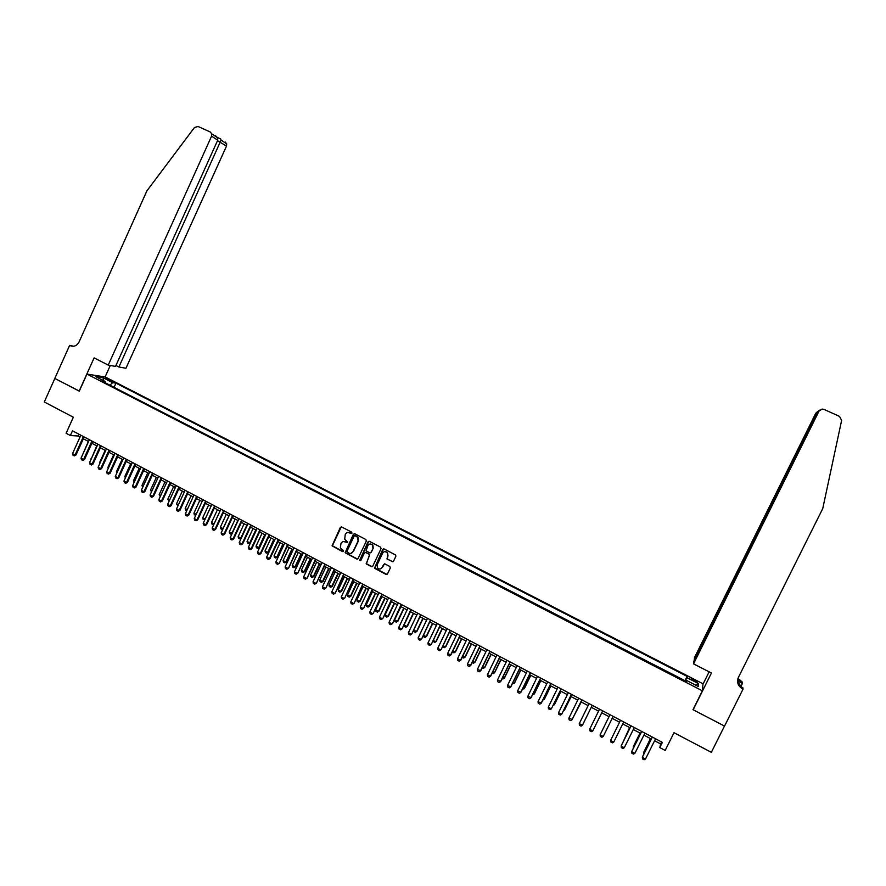 <?xml version="1.0" encoding="UTF-8"?>
<svg xmlns="http://www.w3.org/2000/svg" width="886" height="886" viewBox="0 0 886 886"><rect width="100%" height="100%" fill="white"/><g stroke="black" fill="none" stroke-linecap="round" stroke-linejoin="round"><path stroke-width="1.33" d="M351.986 533.15L351.653 532.132L341.708 526.971L340.324 527.458L332.073 545.82L342.483 551.579L343.458 550.56L340.324 547.936L340.999 543.417C342.074 541.623 343.558 541.113 345.462 541.867L347.722 542.199L344.709 539.153L345.263 534.38C346.326 532.586 347.821 532.065 349.726 532.818L351.986 533.15M694.491 679.905L691.235 678.654L697.592 682.32L694.491 679.905M392.099 561.735L393.517 561.248L395.865 556.297L395.643 555.024L384.147 548.988L382.73 549.475L374.49 568.203L386.075 574.416L387.492 573.929L390.327 567.959L389.84 566.486L385.033 563.972L383.627 564.46L382.22 567.417C380.792 569.377 379.186 569.51 377.425 567.815L377.148 564.77L382.63 553.174C383.904 551.325 385.421 551.092 387.204 552.476L387.714 555.821L386.972 558.977L392.974 561.768M86.972 374.091L79.286 391.147L54.854 378.455L44.3 401.978L73.339 417.228L66.107 433.276L70.359 435.524L72.486 430.806L662.385 742.379L659.793 747.574L665.187 750.431L674.002 732.711L711.347 752.325L724.493 726.044L692.985 709.686L702.388 690.803L86.972 374.091L105.235 376.982L702.997 683.793L702.388 690.803M366.361 540.981L365.874 539.508L354.777 533.749L353.37 534.236L345.13 552.731L356.67 559.011L358.066 558.523L366.361 540.981M369.418 541.346L380.581 547.138L381.069 548.611L372.74 566.209L371.334 566.686L366.151 563.806L369.44 555.6L368.964 554.127L365.796 552.476L364.401 552.964L360.89 560.373L359.616 560.428L368.011 541.833L369.418 541.346M106.785 379.297L112.965 381.833L109.764 379.751L105.445 378.167L106.785 379.297M684.878 681.002L687.06 676.361L115.955 383.151L112.622 382.652L109.942 385.2M687.06 676.361L686.849 677.613L698.556 683.627L698.246 686.462L686.384 680.37L686.163 681.666L101.79 381.013L105.246 381.534L95.865 376.705L103.33 377.879L112.622 382.652M684.933 680.636L113.242 386.905M654.577 740.751L660.613 743.941L659.793 747.574M70.359 435.524L78.079 435.99L80.039 437.019M83.339 438.769L88.556 441.527M91.856 443.277L97.095 446.046M100.395 447.784L105.667 450.575M108.978 452.325L114.283 455.127M117.583 456.866L122.91 459.69M126.211 461.44L131.582 464.275M134.882 466.014L140.287 468.871M143.576 470.61L149.014 473.489M152.314 475.228L157.786 478.119M161.075 479.858L166.579 482.77M169.868 484.509L175.406 487.444M178.695 489.172L184.266 492.129M187.544 493.856L193.159 496.825M196.437 498.563L202.086 501.542M205.364 503.281L211.045 506.283M214.312 508.01L220.038 511.034M223.305 512.761L229.053 515.807M232.331 517.535L238.112 520.591M241.38 522.319L247.205 525.398M250.472 527.126L256.331 530.227M259.598 531.943L265.49 535.066M268.757 536.783L274.682 539.928M277.938 541.645L283.908 544.801M287.164 546.518L293.177 549.697M296.422 551.413L302.469 554.614M305.725 556.33L311.806 559.542M315.051 561.259L321.175 564.504M324.42 566.209L330.578 569.465M333.812 571.182L340.014 574.46M343.247 576.166L349.483 579.466M352.717 581.183L358.996 584.494M362.23 586.2L368.543 589.544M371.766 591.25L378.123 594.606M381.345 596.311L387.747 599.689M390.959 601.395L397.393 604.795M400.616 606.5L407.095 609.922M410.307 611.617L416.819 615.061M420.03 616.756L426.587 620.222M429.799 621.928L436.388 625.405M439.6 627.1L446.234 630.61M449.435 632.305L456.113 635.838M459.313 637.521L466.036 641.076M469.226 642.771L475.992 646.348M479.182 648.031L485.982 651.631M489.172 653.314L496.016 656.936M499.206 658.619L506.094 662.263M509.273 663.935L516.206 667.601M519.384 669.284L526.362 672.972M529.529 674.645L536.551 678.366M539.718 680.038L546.784 683.77M549.951 685.443L557.061 689.197M560.218 690.87L567.372 694.657M570.529 696.318L577.727 700.128M580.884 701.79L588.127 705.621M591.272 707.283L598.559 711.137M601.705 712.798L609.036 716.674M612.193 718.347L619.535 722.223M622.725 723.917L630.079 727.805M633.302 729.51L640.667 733.398M643.923 735.114L651.299 739.024M78.898 434.195L78.079 435.99M661.598 741.959L660.613 743.941M114.194 387.038L115.955 383.151M105.334 382.83L105.246 381.534M686.384 680.37L685.764 681.456M685.243 681.19L686.849 677.613M103.208 380.482L103.33 377.879M698.556 683.627L695.322 684.967M351.598 533.516L347.899 532.475M343.569 541.523L347.356 542.564M341.276 526.849L332.394 545.754L343.115 551.601M354.3 533.627L345.451 552.665L357.523 559.055M355.164 535.642L354.178 535.986L346.935 551.369L348.63 553.097C350.535 553.861 352.03 553.351 353.093 551.557L358.066 541.036L357.7 537.359L354.876 535.565M350.956 553.362L353.093 551.557M355.474 535.598L357.999 537.304L358.365 540.981L353.414 551.491M365.265 552.366L369.628 554.381L366.45 563.729L372.209 566.719M368.908 541.235L359.882 559.609L360.558 560.716M372.94 548.201L372.519 544.968C370.758 543.483 369.207 543.683 367.889 545.566L366.073 550.793L369.606 552.764L371.012 552.277L373.239 548.135L372.818 544.912L370.016 543.982M370.448 552.809L371.012 552.277M373.239 548.135L371.312 552.211M384.679 551.601L387.481 552.41L388.002 555.755L387.26 558.911L392.376 561.658M380.592 568.878L382.22 567.417M384.446 563.861L382.508 567.339M383.594 548.877L374.778 568.114L386.994 574.438M88.356 441.427L82.874 454.075M83.406 436.576L75.077 455.005L75.997 455.027L74.269 455.891L73.006 455.216L72.53 453.643L80.847 435.225M84.159 436.975L75.997 455.027M72.53 453.643L75.077 455.005L74.269 455.891M115.933 365.486L118.912 367.003L125.956 368.255L226.517 146.057L217.502 140.719M118.912 367.003L221.09 140.099L226.716 143.853L226.517 146.057M79.164 391.08L94.104 357.889L108.236 365.098L211.588 136.134L211.787 133.875L210.226 131.981L198.043 126.477L194.455 127.54L146.899 190.867L79.031 342.04C76.905 345.828 73.97 347.035 70.204 345.684L69.629 345.385L54.81 378.433L79.308 391.091M69.629 345.385L73.593 346.249M105.091 376.96L110.285 365.464M108.236 365.098L115.523 366.394L217.723 140.209L211.588 136.134M225.188 142.015L226.716 143.853M70.204 345.684L73.04 346.249L70.094 345.629M215.154 135.292L217.613 137.773L217.723 140.209M217.48 137.496L220.714 138.98L221.09 140.099M693.539 663.869L819.007 411.104L817.678 411.968L693.904 661.344L693.539 663.869L711.447 673.006L693.151 709.775L724.549 726.077L743.033 689.131L742.889 687.724L740.419 686.462M819.007 411.104L822.064 409.066L824.013 409.398L839.54 416.409L841.622 420.396L822.74 508.608L738.37 677.469C736.598 682.142 737.927 685.919 742.346 688.776L743.033 689.131M738.027 678.266L742.324 682.131L742.457 683.471L737.54 680.957M740.851 686.683L742.457 683.471M702.952 684.28L709.143 671.832M694.07 660.17L817.058 412.367L815.796 413.197L694.425 657.744L694.402 660.336M737.861 678.765L741.826 682.84L737.54 680.658M815.796 413.197L817.712 411.458M737.54 681.179L742.424 688.821M818.62 410.794L817.401 412.522M819.683 410.163L817.678 411.968M96.751 445.857L91.402 458.616M91.059 458.427L91.225 458.992M105.179 450.31L99.465 462.902L99.963 463.168M99.465 462.902L99.708 463.721M113.629 454.784L107.904 467.387L108.546 467.73M107.904 467.387L108.214 468.461M122.113 459.269L116.376 471.895L117.173 472.316M116.376 471.895L116.753 473.235M91.922 441.073L83.572 459.535L84.491 459.557L82.763 460.421L81.49 459.745L81.025 458.173L89.364 439.722M92.676 441.472L84.491 459.557M81.025 458.173L83.572 459.535L82.763 460.421M100.483 445.592L92.111 464.076L93.008 464.098L91.435 464.973L90.007 464.286L89.541 462.714L97.914 444.24M101.214 445.979L93.008 464.098M89.541 462.714L92.111 464.076L91.291 464.962M109.067 450.132L100.672 468.65L101.558 468.65L99.841 469.525L98.556 468.838L98.102 467.276L106.497 448.77M109.798 450.509L101.558 468.65M98.102 467.276L100.672 468.65L99.841 469.525M117.694 454.684L109.266 473.224L110.141 473.224L108.424 474.11L107.14 473.423L106.685 471.85L115.102 453.311M118.403 455.061L110.141 473.224M106.685 471.85L109.266 473.224L108.424 474.11M125.347 477.975L124.871 476.413L125.823 476.923M130.63 463.766L124.871 476.413M126.344 459.247L117.882 477.82L118.757 477.82L117.041 478.706L115.745 478.008L115.291 476.435L123.741 457.874M127.041 459.624L118.757 477.82M115.291 476.435L117.882 477.82L117.041 478.706M134.03 482.593L133.398 480.943L134.506 481.541M139.168 468.284L133.398 480.943M135.015 463.832L126.543 482.438L127.407 482.427L125.69 483.313L124.394 482.615L123.94 481.054L132.413 462.459M135.713 464.198L127.407 482.427M123.94 481.054L126.543 482.438L125.69 483.313M142.735 487.234L141.948 485.495L143.222 486.17M147.74 472.814L141.948 485.495M143.731 468.439L135.226 487.067L136.079 487.045L134.373 487.942L133.066 487.245L132.623 485.672L141.118 467.055M144.407 468.794L136.079 487.045M132.623 485.672L135.226 487.067L134.373 487.942M151.484 491.885L150.542 490.069L151.971 490.822M156.346 477.366L150.542 490.069M152.481 473.058L143.953 491.708L144.783 491.686L143.078 492.583L141.771 491.885L141.328 490.312L149.845 471.673M153.145 473.412L144.783 491.686M141.328 490.312L143.953 491.708L143.078 492.583M160.255 496.559L159.159 494.654L160.743 495.495M164.984 481.929L159.159 494.654M161.252 477.687L152.702 496.37L153.522 496.348L151.816 497.245L150.509 496.548L150.066 494.975L158.616 476.303M161.905 478.041L153.522 496.348M150.066 494.975L152.702 496.37L151.816 497.245M169.071 501.243L167.808 499.25L169.558 500.18M173.645 486.514L167.808 499.25M170.057 482.338L161.485 501.055L162.293 501.022L160.599 501.93L159.281 501.221L158.838 499.649L167.41 480.943M170.699 482.682L162.293 501.022M158.838 499.649L161.485 501.055L160.599 501.93M177.909 505.95L176.48 503.868L178.396 504.887M182.35 491.11L176.48 503.868M178.906 487.012L170.289 505.751L171.098 505.707L169.403 506.626L168.074 505.917L167.642 504.344L176.248 485.606M179.537 487.344L171.098 505.707M167.642 504.344L170.289 505.751L169.403 506.626M186.78 510.668L185.606 510.048L185.196 508.498L187.278 509.605M191.077 495.728L185.196 508.498M187.777 491.697L179.138 510.469L179.936 510.414L178.241 511.333L176.912 510.624L176.48 509.051L185.108 490.29M188.397 492.029L179.936 510.414M176.48 509.051L179.138 510.469L178.241 511.333M195.695 515.397L194.355 514.7L193.934 513.149L196.183 514.345M199.837 500.357L193.934 513.149M196.681 496.404L188.02 515.198L188.796 515.143L187.112 516.062L185.772 515.353L185.351 513.78L194.001 494.986M197.29 496.725L188.796 515.143M185.351 513.78L188.02 515.198L187.112 516.062M204.721 519.96L203.115 519.373L202.717 517.823L205.12 519.096M208.631 505.009L202.717 517.823M205.618 501.122L196.936 519.949L197.7 519.883L196.005 520.813L194.676 520.093L194.255 518.52L202.927 499.704M206.205 501.432L197.7 519.883M194.255 518.52L196.936 519.949L196.005 520.813M213.814 524.479L211.92 524.047L211.521 522.507L214.091 523.87M217.458 509.671L211.521 522.507M214.013 524.058L213.249 524.756M214.589 505.862L205.873 524.722L206.637 524.645L204.943 525.575L203.603 524.855L203.193 523.283L211.887 504.433M215.165 506.172L206.637 524.645M203.193 523.283L205.873 524.722L204.943 525.575M226.307 514.345L220.359 527.203L223.017 528.621L228.976 515.763M222.94 529.008L222.087 529.463L223.128 528.61M222.087 529.463L220.758 528.754L220.359 527.203M223.593 510.613L214.855 529.507L215.597 529.418L213.914 530.36L212.562 529.64L212.153 528.067L220.891 509.184M224.158 510.912L215.597 529.418M212.153 528.067L214.855 529.507L213.914 530.36M235.2 519.052L229.23 531.921L231.899 533.339L237.869 520.459M232.099 533.56L230.958 534.18L232.221 533.306M230.958 534.18L229.618 533.472L229.23 531.921M232.63 515.386L223.859 534.302L224.601 534.214L222.918 535.155L221.566 534.435L221.157 532.863L229.917 513.958M233.184 515.685L224.601 534.214M221.157 532.863L223.859 534.302L222.918 535.155M244.115 523.759L238.135 536.661L240.804 538.079L246.795 525.188M241.302 538.112L239.862 538.921L241.346 538.012M239.862 538.921L238.522 538.212L238.135 536.661M241.701 520.182L232.907 539.131L233.627 539.031L231.944 539.973L230.593 539.253L230.194 537.68L238.976 518.742M242.243 520.47L233.627 539.031M230.194 537.68L232.907 539.131L231.944 539.973M253.075 528.499L247.061 541.412L249.752 542.841L255.766 529.917M250.439 542.741L248.789 543.672L250.439 542.741L256.275 530.193M248.789 543.672L247.449 542.963L247.061 541.412M250.804 524.988L241.989 543.96L242.698 543.86L241.014 544.812L239.652 544.082L239.253 542.509L248.069 523.548M251.336 525.265L242.698 543.86M239.253 542.509L241.989 543.96L241.014 544.812M262.057 533.25L256.032 546.186L258.734 547.614L264.759 534.679M259.399 547.504L257.76 548.445L259.399 547.504L265.257 534.945M257.76 548.445L256.419 547.725L256.032 546.186M259.941 529.817L251.092 548.822L251.79 548.711L250.118 549.663L248.756 548.932L248.357 547.36L257.195 528.366M260.462 530.094L251.79 548.711M248.357 547.36L251.092 548.822L250.118 549.663M271.072 538.012L265.036 550.97L267.738 552.41L273.785 539.452M268.403 552.299L266.764 553.241L268.403 552.299L274.272 539.707M266.764 553.241L265.412 552.521L265.036 550.97M269.111 534.657L260.24 553.695L260.927 553.573L259.255 554.536L257.881 553.805L257.494 552.233L266.354 533.206M269.621 534.923L260.927 553.573M257.494 552.233L260.24 553.695L259.255 554.536M280.12 542.797L274.062 555.777L276.786 557.216L282.844 544.237M277.429 557.095L275.801 558.047L277.429 557.095L283.321 544.491M275.801 558.047L274.438 557.327L274.062 555.777M278.315 539.519L269.422 558.59L270.097 558.468L268.425 559.431L267.04 558.689L266.664 557.117L275.557 538.057M278.813 539.784L270.097 558.468M266.664 557.117L269.422 558.59L268.425 559.431M289.213 547.603L283.132 560.594L285.857 562.045L291.937 549.043M286.499 561.923L284.86 562.876L286.499 561.923L292.402 549.298M284.86 562.876L283.498 562.145L283.132 560.594M287.562 544.403L279.289 563.363L277.628 564.338L276.244 563.596L275.867 562.023L284.783 542.941M288.039 544.657L279.289 563.363M275.867 562.023L278.636 563.496L277.628 564.338M298.327 552.421L292.236 565.434L294.972 566.896L301.074 553.872M295.592 566.752L293.964 567.716L295.592 566.752L301.517 554.115M293.964 567.716L292.601 566.985L292.236 565.434M296.832 549.298L288.526 568.291L286.865 569.266L285.48 568.524L285.104 566.951L294.052 547.836M297.297 549.553L288.526 568.291M285.104 566.951L287.884 568.424L286.865 569.266M307.475 557.261L301.362 570.296L304.108 571.758L310.233 558.712M304.729 571.614L303.101 572.577L304.729 571.614L310.676 558.944M303.101 572.577L301.727 571.847L301.362 570.296M306.146 554.215L297.796 573.231L296.134 574.206L294.739 573.463L294.373 571.891L303.344 552.742M306.6 554.459L297.796 573.231M294.373 571.891L297.164 573.375L296.134 574.206M316.667 562.112L310.532 575.169L313.29 576.642L319.425 563.574M313.888 576.487L312.26 577.45L313.888 576.487L319.857 563.806M312.26 577.45L310.886 576.72L310.532 575.169M315.494 559.155L307.099 578.181L305.448 579.167L304.042 578.425L303.676 576.852L312.68 557.671M315.937 559.387L307.099 578.181M303.676 576.852L306.478 578.337L305.448 579.167M325.882 566.996L319.735 580.064L322.504 581.537L328.662 568.458M323.091 581.382L321.463 582.357L323.091 581.382L329.071 568.679M321.463 582.357L320.079 581.615L319.735 580.064M324.874 564.105L316.446 583.165L314.785 584.151L313.389 583.409L313.024 581.825L322.05 562.621M325.295 564.338L316.446 583.165M313.024 581.825L315.837 583.32L314.785 584.151M335.141 571.88L328.972 584.981L331.741 586.454L337.92 573.353M332.316 586.288L330.7 587.263L332.316 586.288L338.319 573.563M330.7 587.263L329.315 586.532L328.972 584.981M334.288 569.089L325.815 588.16L324.165 589.157L322.759 588.404L322.404 586.831L331.464 567.594M334.698 569.299L325.815 588.16M322.404 586.831L325.217 588.326L324.165 589.157M344.433 576.797L338.242 589.91L341.021 591.394L347.223 578.27M341.586 591.217L339.969 592.202L341.586 591.217L347.611 578.469M339.969 592.202L338.574 591.46L338.242 589.91M343.735 574.073L335.229 593.177L333.579 594.174L332.161 593.421L331.807 591.848L340.9 572.577M344.133 574.283L335.229 593.177M331.807 591.848L334.642 593.354L333.579 594.174M353.747 581.725L347.545 594.86L350.335 596.344L356.549 583.198M350.889 596.167L349.272 597.153L350.889 596.167L356.925 583.398M349.272 597.153L347.877 596.411L347.545 594.86M353.226 579.09L344.676 598.205L343.026 599.213L341.608 598.46L341.265 596.876L350.38 577.583M353.614 579.289L344.676 598.205M341.265 596.876L344.1 598.393L343.026 599.213M363.105 586.665L356.881 599.822L359.683 601.317L365.918 588.16M360.225 601.129L358.62 602.126L360.225 601.129L366.283 588.348M358.62 602.126L357.213 601.372L356.881 599.822M362.751 584.118L354.156 603.255L352.506 604.274L351.089 603.51L350.745 601.937L359.893 582.6M363.116 584.317L354.156 603.255M350.745 601.937L353.592 603.455L352.506 604.274M372.497 591.638L366.25 604.806L369.074 606.312L375.321 593.133M369.595 606.113L367.989 607.109L369.595 606.113L375.675 593.31M367.989 607.109L366.582 606.356L366.25 604.806M372.308 589.168L363.67 608.328L362.031 609.346L360.602 608.582L360.259 607.01L369.44 587.651M372.663 589.356L363.67 608.328M360.259 607.01L363.127 608.538L362.031 609.346M381.932 596.621L375.664 609.812L378.488 611.318L384.768 598.116M378.998 611.118L377.403 612.115L378.998 611.118L385.1 598.294M377.403 612.115L375.985 611.362L375.664 609.812M381.91 594.229L373.227 613.422L371.588 614.441L370.149 613.677L369.816 612.104L379.02 592.712M382.254 594.417L373.227 613.422M369.816 612.104L372.696 613.633L371.588 614.441M391.39 601.616L385.1 614.84L387.946 616.346L394.237 603.122M388.445 616.135L386.839 617.143L388.445 616.135L394.558 603.288M386.839 617.143L385.421 616.39L385.1 614.84M391.534 599.324L382.818 618.528L381.179 619.558L379.74 618.793L379.407 617.21L388.644 597.795M391.867 599.501L382.818 618.528M379.407 617.21L382.298 618.749L381.179 619.558M400.893 606.644L394.58 619.879L397.437 621.396L403.75 608.15M397.925 621.175L396.319 622.193L397.925 621.175L404.049 608.317M396.319 622.193L394.901 621.429L394.58 619.879M401.203 604.429L392.443 623.655L390.815 624.696L389.364 623.921L389.043 622.349L398.301 602.89M401.524 604.595L392.443 623.655M389.043 622.349L391.933 623.888L390.815 624.696M410.428 611.683L404.094 624.94L406.962 626.457L413.286 613.201M407.427 626.236L405.832 627.255L407.427 626.236L413.585 613.356M405.832 627.255L404.404 626.491L404.094 624.94M410.916 609.557L402.1 628.805L400.472 629.846L399.021 629.071L398.711 627.498L407.992 608.017M411.215 609.712L402.1 628.805M398.711 627.498L401.613 629.049L400.472 629.846M413.684 630.035L416.52 631.552L422.877 618.262M416.974 631.308L415.39 632.338L416.974 631.308L423.154 618.406M415.39 632.338L413.95 631.574L413.662 630.09M420.662 614.707L411.802 633.977L410.185 635.018L408.723 634.243L408.413 632.67L417.727 613.156M420.939 614.851L411.802 633.977M408.413 632.67L411.325 634.221L410.185 635.018M423.43 635.218L426.122 636.657L432.49 623.345M426.565 636.414L424.97 637.433L426.565 636.414L432.756 623.489M424.97 637.433L423.53 636.669L423.309 635.483M430.441 619.868L421.537 639.171L419.92 640.213L418.458 639.437L418.148 637.865L427.495 618.317M430.707 620.012L421.537 639.171M418.148 637.865L421.083 639.426L419.92 640.213M433.21 640.423L435.746 641.774L442.147 628.451M436.178 641.53L434.594 642.56L436.178 641.53L442.391 628.584M434.594 642.56L432.977 640.899M440.253 625.051L431.316 644.377L429.699 645.429L428.226 644.643L427.927 643.07L437.307 623.5M440.508 625.195L431.316 644.377M427.927 643.07L430.873 644.643L429.699 645.429M443.022 645.65L445.425 646.924L451.838 633.579M445.835 646.658L444.263 647.699L445.835 646.658L452.07 633.7M444.263 647.699L442.701 646.337M450.11 630.256L441.128 649.604L439.511 650.667L438.038 649.881L437.739 648.308L447.153 628.695M450.354 630.389L441.128 649.604M437.739 648.308L440.696 649.881L439.511 650.667M452.879 650.889L455.127 652.085L461.562 638.717M452.447 651.797L453.953 652.86L455.537 651.819L461.783 638.828M460.011 635.483L450.564 655.131L449.368 655.917L447.884 655.131L447.596 653.558L457.032 633.922M447.596 653.558L450.974 654.854L460.233 635.605M462.78 656.149L464.873 657.268L471.33 643.878M462.237 657.268L463.688 658.043L465.261 656.991L471.529 643.989M469.945 640.733L460.465 660.413L459.258 661.2L457.774 660.402L457.486 658.83L466.955 639.16M457.486 658.83L460.864 660.125L470.156 640.844M472.714 661.432L474.652 662.473L481.131 649.061M472.172 662.551L473.456 663.237L475.029 662.185L481.32 649.161M479.913 646.005L470.4 665.707L469.192 666.493L467.697 665.696L467.42 664.123L476.923 644.421M467.42 664.123L470.787 665.419L480.112 646.104M482.682 666.737L484.476 667.69L490.966 654.256M482.139 667.867L483.269 668.465L484.83 667.402L491.143 654.355M489.925 651.288L480.378 671.034L479.16 671.809L477.665 671.012L477.388 669.428L486.912 649.704M477.388 669.428L480.755 670.724L490.102 651.387M492.694 672.064L494.333 672.939L500.845 659.483M492.151 673.183L493.114 673.703L494.676 672.629L501 659.572M499.97 656.592L490.401 676.372L489.172 677.148L487.665 676.339L487.389 674.767L496.957 654.998M487.389 674.767L490.755 676.051L500.136 656.681M502.739 677.413L504.223 678.2L510.757 664.721M502.196 678.532L502.993 678.964L504.555 677.89L510.901 664.799M510.059 661.92L500.457 681.733L499.217 682.497L497.699 681.699L497.434 680.116L507.036 660.325M497.434 680.116L500.8 681.412L510.214 662.008M512.828 682.774L514.157 683.483L520.713 669.982M512.285 683.903L514.467 683.161L520.835 670.049M520.193 667.269L510.557 687.115L509.295 687.879L507.789 687.071L507.523 685.498L517.147 665.663M507.523 685.498L510.89 686.783L520.326 667.346M522.962 688.167L524.124 688.787L530.703 675.265M522.408 689.297L524.423 688.455L530.814 675.331M530.36 672.64L520.691 692.52L519.429 693.284L517.9 692.464L517.645 690.892L527.303 671.034M517.645 690.892L521.001 692.176L530.481 672.707M533.128 693.572L534.136 694.103L540.726 680.57M532.575 694.702L534.424 693.771L540.825 680.625M540.571 678.034L530.869 697.935L529.584 698.7L528.067 697.88L527.812 696.307L537.503 676.417M527.812 696.307L531.168 697.592L540.67 678.089M543.328 698.999L544.181 699.453L550.804 685.897M542.775 700.128L544.447 699.109L550.882 685.93M550.815 683.449L541.08 703.384L539.795 704.137L538.256 703.329L538.012 701.745L547.736 681.821M538.012 701.745L541.368 703.03L550.904 683.494M553.584 704.448L554.271 704.813L560.904 691.235M553.063 705.522L554.525 704.459L560.971 691.268M561.104 688.887L551.347 708.855L550.04 709.608L548.5 708.789L548.257 707.205L558.014 687.248M548.257 707.205L551.347 708.855L561.17 688.92M563.861 709.93L564.393 710.207L571.049 696.595M563.474 710.727L564.637 709.841L571.105 696.629M571.437 694.336L561.635 714.337L560.329 715.091L558.778 714.271L558.545 712.687L568.325 692.697M558.545 712.687L561.635 714.337L571.481 694.369M574.194 715.423L581.238 701.989M573.929 715.966L581.271 702M568.867 718.192L572.212 719.465L581.836 699.84L571.979 719.853L570.65 720.595L569.1 719.764L568.867 718.192L578.691 698.168M579.234 723.718L582.578 724.981L592.236 705.322L582.357 725.379L581.017 726.121L579.455 725.291L579.234 723.718L589.09 703.661M594.971 726.476L601.727 712.82M594.96 726.509L601.738 712.82M589.644 729.267L592.778 730.939L602.668 710.838L592.778 730.939L591.427 731.67L589.866 730.839L589.644 729.267L599.523 709.177M603.233 736.51L601.871 737.252L600.309 736.41L600.099 734.837L610 714.714L600.099 734.837L603.233 736.51L613.167 716.375M613.743 742.114L612.37 742.845L610.786 742.003L610.587 740.43L620.51 720.263L610.587 740.43L613.743 742.114L623.7 721.946M629.614 727.55L623.29 741.538M629.647 727.572L622.969 742.18M634.276 727.528L624.287 747.729L622.902 748.46L621.319 747.618L621.274 745.613L631.053 725.833M624.287 747.729L621.119 746.045L631.098 725.855M640.013 733.054L633.39 746.411L633.855 747.153M640.069 733.087L633.257 746.832L633.401 748.061M644.897 733.143L634.874 753.377L633.479 754.097L631.884 753.255L631.84 751.239L641.641 731.426M634.874 753.377L631.696 751.682L641.708 731.459M643.889 753.942L643.69 752.38L644.465 752.801M650.446 738.57L643.69 752.38L650.523 738.614M655.562 738.769L645.506 759.036L644.089 759.756L642.494 758.914L642.439 756.888L652.284 737.041M645.506 759.036L642.306 757.331L652.362 737.086M109.377 380.603L109.764 379.751M111.293 381.401L111.603 380.703M741.826 682.84L741.726 681.832M211.787 133.875L217.613 137.773M220.714 138.98L216.716 137.164M741.748 682.796L741.648 681.788M742.235 687.713L742.346 688.776"/></g></svg>
